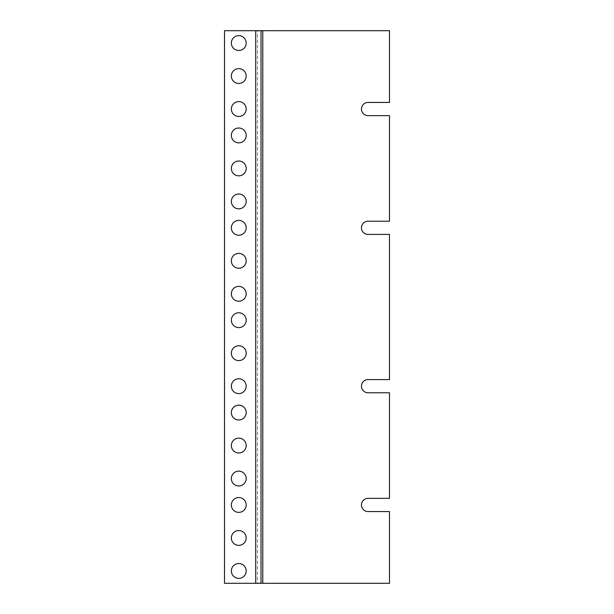 <?xml version="1.0" encoding="UTF-8"?>
<svg xmlns="http://www.w3.org/2000/svg" width="614" height="614" viewBox="0 0 614 614"><rect width="100%" height="100%" fill="white"/><g stroke="black" fill="none" stroke-linecap="round" stroke-linejoin="round"><path stroke-width="0.46" stroke-dasharray="3.07 2.3" d="M262.777 583.3L262.777 30.7L389.483 30.7L389.483 102.438L368.055 102.438A6.6 6.6 0 0 0 361.454 109.039A6.6 6.6 0 0 0 368.055 115.639L389.483 115.639L389.483 221.217L368.055 221.217A6.6 6.6 0 0 0 361.454 227.817A6.6 6.6 0 0 0 368.055 234.418L389.483 234.418L389.483 379.582L368.055 379.582A6.6 6.6 0 0 0 361.454 386.183A6.6 6.6 0 0 0 368.055 392.783L389.483 392.783L389.483 498.361L368.055 498.361A6.6 6.6 0 0 0 361.454 504.961A6.6 6.6 0 0 0 368.055 511.562L389.483 511.562L389.483 583.3L257.496 583.3L257.496 30.7L224.517 30.7L224.517 583.3L257.496 583.3M262.777 30.7L257.496 30.7M238.769 50.471A7.414 7.414 0 0 0 245.193 39.342A7.414 7.414 0 0 0 232.345 39.342A7.414 7.414 0 0 0 238.769 50.471M238.769 83.466A7.414 7.414 0 0 0 245.193 72.337A7.414 7.414 0 0 0 232.345 72.337A7.414 7.414 0 0 0 238.769 83.466M238.769 116.453A7.414 7.414 0 0 0 245.193 105.332A7.414 7.414 0 0 0 232.345 105.332A7.414 7.414 0 0 0 238.769 116.453M238.769 142.855A7.414 7.414 0 0 0 245.193 131.726A7.414 7.414 0 0 0 232.345 131.726A7.414 7.414 0 0 0 238.769 142.855M238.769 175.842A7.414 7.414 0 0 0 245.193 164.721A7.414 7.414 0 0 0 232.345 164.721A7.414 7.414 0 0 0 238.769 175.842M238.769 208.837A7.414 7.414 0 0 0 245.193 197.716A7.414 7.414 0 0 0 232.345 197.716A7.414 7.414 0 0 0 238.769 208.837M238.769 235.231A7.414 7.414 0 0 0 245.193 224.11A7.414 7.414 0 0 0 232.345 224.11A7.414 7.414 0 0 0 238.769 235.231M238.769 268.226A7.414 7.414 0 0 0 245.193 257.097A7.414 7.414 0 0 0 232.345 257.097A7.414 7.414 0 0 0 238.769 268.226M238.769 301.221A7.414 7.414 0 0 0 245.193 290.092A7.414 7.414 0 0 0 232.345 290.092A7.414 7.414 0 0 0 238.769 301.221M238.769 327.615A7.414 7.414 0 0 0 245.193 316.486A7.414 7.414 0 0 0 232.345 316.486A7.414 7.414 0 0 0 238.769 327.615M238.769 360.61A7.414 7.414 0 0 0 245.193 349.481A7.414 7.414 0 0 0 232.345 349.481A7.414 7.414 0 0 0 238.769 360.61M238.769 393.605A7.414 7.414 0 0 0 245.193 382.476A7.414 7.414 0 0 0 232.345 382.476A7.414 7.414 0 0 0 238.769 393.605M238.769 419.999A7.414 7.414 0 0 0 245.193 408.87A7.414 7.414 0 0 0 232.345 408.87A7.414 7.414 0 0 0 238.769 419.999M238.769 452.986A7.414 7.414 0 0 0 245.193 441.865A7.414 7.414 0 0 0 232.345 441.865A7.414 7.414 0 0 0 238.769 452.986M238.769 485.981A7.414 7.414 0 0 0 245.193 474.86A7.414 7.414 0 0 0 232.345 474.86A7.414 7.414 0 0 0 238.769 485.981M238.769 512.375A7.414 7.414 0 0 0 245.193 501.254A7.414 7.414 0 0 0 232.345 501.254A7.414 7.414 0 0 0 238.769 512.375M238.769 545.37A7.414 7.414 0 0 0 245.193 534.249A7.414 7.414 0 0 0 232.345 534.249A7.414 7.414 0 0 0 238.769 545.37M238.769 578.365A7.414 7.414 0 0 0 245.193 567.236A7.414 7.414 0 0 0 232.345 567.236A7.414 7.414 0 0 0 238.769 578.365M255.731 30.7L255.731 583.3"/><path stroke-width="0.92" d="M389.483 234.418L389.483 379.582L368.055 379.582A6.6 6.6 0 0 0 361.454 386.183A6.6 6.6 0 0 0 368.055 392.783L389.483 392.783L389.483 498.361L368.055 498.361A6.6 6.6 0 0 0 361.454 504.961A6.6 6.6 0 0 0 368.055 511.562L389.483 511.562L389.483 583.3L224.517 583.3L224.517 30.7L389.483 30.7L389.483 102.438L368.055 102.438A6.6 6.6 0 0 0 361.454 109.039A6.6 6.6 0 0 0 368.055 115.639L389.483 115.639L389.483 221.217L368.055 221.217A6.6 6.6 0 0 0 361.454 227.817A6.6 6.6 0 0 0 368.055 234.418L389.483 234.418M238.769 50.471A7.414 7.414 0 0 0 245.193 39.342A7.414 7.414 0 0 0 232.345 39.342A7.414 7.414 0 0 0 238.769 50.471M238.769 83.466A7.414 7.414 0 0 0 245.193 72.337A7.414 7.414 0 0 0 232.345 72.337A7.414 7.414 0 0 0 238.769 83.466M238.769 116.453A7.414 7.414 0 0 0 245.193 105.332A7.414 7.414 0 0 0 232.345 105.332A7.414 7.414 0 0 0 238.769 116.453M238.769 142.855A7.414 7.414 0 0 0 245.193 131.726A7.414 7.414 0 0 0 232.345 131.726A7.414 7.414 0 0 0 238.769 142.855M238.769 175.842A7.414 7.414 0 0 0 245.193 164.721A7.414 7.414 0 0 0 232.345 164.721A7.414 7.414 0 0 0 238.769 175.842M238.769 208.837A7.414 7.414 0 0 0 245.193 197.716A7.414 7.414 0 0 0 232.345 197.716A7.414 7.414 0 0 0 238.769 208.837M238.769 235.231A7.414 7.414 0 0 0 245.193 224.11A7.414 7.414 0 0 0 232.345 224.11A7.414 7.414 0 0 0 238.769 235.231M238.769 268.226A7.414 7.414 0 0 0 245.193 257.097A7.414 7.414 0 0 0 232.345 257.097A7.414 7.414 0 0 0 238.769 268.226M238.769 301.221A7.414 7.414 0 0 0 245.193 290.092A7.414 7.414 0 0 0 232.345 290.092A7.414 7.414 0 0 0 238.769 301.221M238.769 327.615A7.414 7.414 0 0 0 245.193 316.486A7.414 7.414 0 0 0 232.345 316.486A7.414 7.414 0 0 0 238.769 327.615M238.769 360.61A7.414 7.414 0 0 0 245.193 349.481A7.414 7.414 0 0 0 232.345 349.481A7.414 7.414 0 0 0 238.769 360.61M238.769 393.605A7.414 7.414 0 0 0 245.193 382.476A7.414 7.414 0 0 0 232.345 382.476A7.414 7.414 0 0 0 238.769 393.605M238.769 419.999A7.414 7.414 0 0 0 245.193 408.87A7.414 7.414 0 0 0 232.345 408.87A7.414 7.414 0 0 0 238.769 419.999M238.769 452.986A7.414 7.414 0 0 0 245.193 441.865A7.414 7.414 0 0 0 232.345 441.865A7.414 7.414 0 0 0 238.769 452.986M238.769 485.981A7.414 7.414 0 0 0 245.193 474.86A7.414 7.414 0 0 0 232.345 474.86A7.414 7.414 0 0 0 238.769 485.981M238.769 512.375A7.414 7.414 0 0 0 245.193 501.254A7.414 7.414 0 0 0 232.345 501.254A7.414 7.414 0 0 0 238.769 512.375M238.769 545.37A7.414 7.414 0 0 0 245.193 534.249A7.414 7.414 0 0 0 232.345 534.249A7.414 7.414 0 0 0 238.769 545.37M238.769 578.365A7.414 7.414 0 0 0 245.193 567.236A7.414 7.414 0 0 0 232.345 567.236A7.414 7.414 0 0 0 238.769 578.365M262.777 583.3L262.777 30.7M261.019 583.3L261.019 30.7M255.731 30.7L255.731 583.3"/></g></svg>
